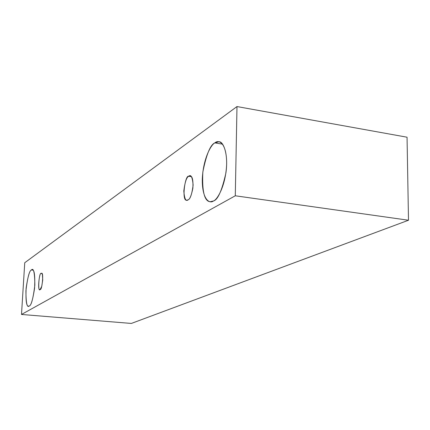 <?xml version="1.0" encoding="UTF-8"?>
<svg xmlns="http://www.w3.org/2000/svg" width="430" height="430" viewBox="0 0 430 430"><rect width="100%" height="100%" fill="white"/><g stroke="black" fill="none" stroke-linecap="round" stroke-linejoin="round"><path stroke-width="0.64" d="M235.285 195.784L21.5 314.459L131.349 323.441L408.5 220.235L235.285 195.784L408.5 220.235L407.049 137.208L236.989 106.559L407.049 137.208L408.5 220.235L131.349 323.441L21.5 314.459L24.746 262.73L236.989 106.559L235.285 195.784L236.989 106.559L24.746 262.73L21.5 314.459L235.285 195.784M31.411 269.986C33.578 267.562 34.722 272.593 34.846 285.068C33.137 298.759 31.261 305.741 29.202 306.004C27.063 308.052 25.972 302.951 25.924 290.702C27.552 277.452 29.385 270.551 31.411 269.986C29.643 270.368 27.886 276.399 26.133 288.079C25.612 300.409 26.407 306.44 28.514 306.181L29.202 306.004C30.939 305.923 32.728 300.033 34.577 288.337C35.174 275.721 34.4 269.519 32.255 269.728L31.411 269.986L33.029 270.147L31.411 269.986M214.844 142.9C218.483 139.352 226.707 142.244 226.658 163.857C225.804 186.045 217.102 199.988 213.468 200.977C209.689 204.094 202.046 199.783 202.293 179.256C203.148 158.391 211.157 144.539 214.844 142.9C210.383 144.69 206.384 154.408 202.831 172.048C201.971 191.285 204.395 201.181 210.093 201.745L213.468 200.977C217.816 199.912 221.966 190.56 225.917 172.914C228.593 154.262 223.385 141.293 218.967 141.744L214.844 142.9L222.552 144.152L214.844 142.9M188.759 176.257C190.974 174.193 192.425 177.122 193.124 185.05C191.941 194.188 190.259 199.122 188.071 199.853C185.868 201.751 184.448 198.778 183.809 190.936C184.948 181.998 186.599 177.106 188.759 176.257C185.018 174.741 181.374 201.611 186.792 200.17L188.071 199.853C189.77 199.386 191.366 195.537 192.866 188.302C193.285 180.256 192.382 176.112 190.157 175.881L188.759 176.257L191.393 176.644L188.759 176.257M41.129 273.416L41.774 273.405L42.425 274.684L42.726 280.086L41.737 286.315L40.184 289.395C37.609 293.523 38.877 272.314 41.129 273.416C39.35 271.857 37.351 291.131 39.834 289.492L40.184 289.395C41.941 291.115 44.021 271.701 41.516 273.303L41.129 273.416L41.866 273.485L41.129 273.416"/></g></svg>
